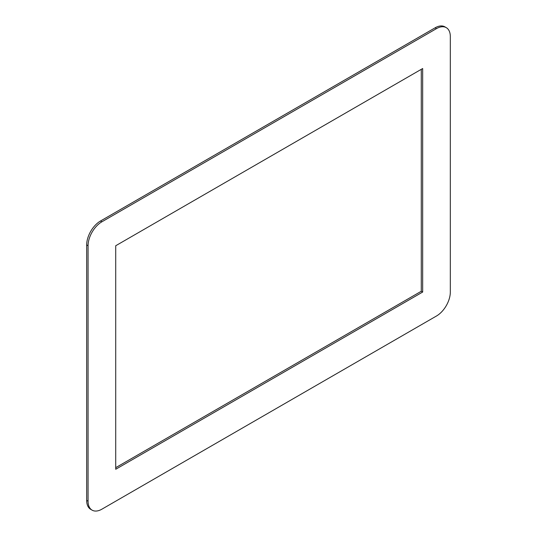 <?xml version="1.0" encoding="UTF-8"?>
<svg xmlns="http://www.w3.org/2000/svg" width="537" height="537" viewBox="0 0 537 537"><rect width="100%" height="100%" fill="white"/><g stroke="black" fill="none" stroke-linecap="round" stroke-linejoin="round"><path stroke-width="0.81" d="M446.267 27.649A19.554 11.29 -60 0 1 450.321 36.597A19.554 11.29 120 0 0 436.494 28.615A19.554 11.29 -60 0 1 446.267 27.649L444.891 26.85A19.554 11.29 120 0 0 435.111 27.817L436.494 28.615L101.889 221.801L436.494 28.615L435.111 27.817L100.506 221.002L101.889 221.801L100.506 221.002A19.554 11.29 120 0 0 86.679 244.946L86.679 500.403A19.554 11.29 120 0 0 90.733 509.351L92.109 510.15A19.554 11.29 -60 0 1 88.061 501.196L86.679 500.403L88.061 501.196L88.061 245.745L86.679 244.946L88.061 245.745A19.554 11.29 -60 0 1 101.889 221.801A19.554 11.29 120 0 0 88.061 245.745L88.061 501.196A19.554 11.29 120 0 0 101.889 509.183A19.554 11.29 -60 0 1 92.109 510.15M450.321 36.597L450.321 292.054A19.554 11.29 -60 0 1 436.494 315.998L101.889 509.183L436.494 315.998A19.554 11.29 120 0 0 450.321 292.054L450.321 36.597M422.666 292.047L422.666 68.528L115.717 245.745L115.717 469.264L422.666 292.047L421.283 291.255L422.666 292.047L115.717 469.264L115.717 245.745L422.666 68.528L422.666 292.047M421.283 69.327L421.283 291.255L115.717 467.673L421.283 291.255L421.283 69.327M91.444 509.707A19.554 11.29 -60 0 1 86.679 500.403L86.679 244.946A19.554 11.29 -60 0 1 100.506 221.002L435.111 27.817A19.554 11.29 -60 0 1 445.556 27.293"/></g></svg>
